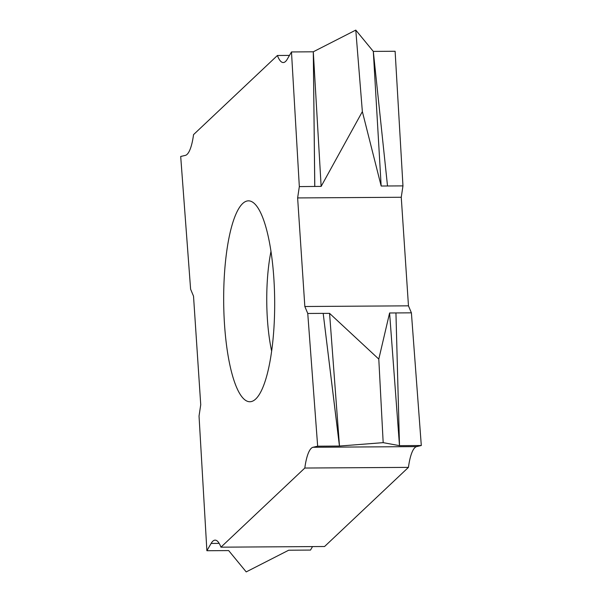 <?xml version="1.0" encoding="UTF-8"?>
<svg xmlns="http://www.w3.org/2000/svg" width="602" height="602" viewBox="0 0 602 602"><rect width="100%" height="100%" fill="white"/><g stroke="black" fill="none" stroke-linecap="round" stroke-linejoin="round"><path stroke-width="0.9" d="M206.885 550.725L199.036 416.057L200.737 404.732L193.52 296.161L190.608 289.193L180.698 156.475L185.341 155.391A40.176 10.196 -90.4 0 0 193.543 134.622L277.409 55.489A40.176 10.196 89.6 0 0 283.233 62.533A40.176 10.196 89.6 0 0 287.252 59.229L291.481 51.945L299.329 186.605L297.629 197.93L304.838 306.501L307.757 313.469L317.66 446.187L313.025 447.271A40.176 10.196 -90.4 0 0 304.815 468.04L220.949 547.173A40.176 10.196 89.6 0 0 215.125 540.137A40.176 10.196 89.6 0 0 211.114 543.44L206.885 550.725L228.67 550.582L246.21 571.9L288.697 550.213L310.504 550.077L312.528 546.586M224.523 324.598A100.444 25.487 89.6 0 1 252.404 202.024A100.444 25.487 89.6 0 1 273.835 278.064A100.444 25.487 89.6 0 1 253.675 400.586A100.444 25.487 89.6 0 1 224.523 324.598M402.964 185.89L381.164 186.026L362.359 111.596L355.782 30.1L373.308 51.403L395.115 51.26L402.964 185.89L401.256 197.268L408.465 305.839L411.399 312.837L421.302 445.518L416.652 446.609A40.176 10.196 -90.4 0 0 408.442 467.378L324.576 546.511L220.949 547.173M408.442 467.378L304.815 468.04M421.302 445.518L399.495 445.661L389.592 312.98L378.793 359.093L383.181 442.651L399.495 445.661L395.943 312.942L389.592 312.98M383.181 442.651L339.445 446.052L317.66 446.187M323.221 313.409L329.572 313.364L339.483 446.044L323.184 313.371L339.445 446.052M323.184 313.371L307.757 313.469M329.572 313.364L378.793 359.093M411.399 312.837L395.943 312.935L399.495 445.661M408.465 305.839L304.838 306.501M401.256 197.268L297.629 197.93M355.782 30.1L313.296 51.787L314.793 186.447L321.137 186.409L362.359 111.596M314.793 186.447L299.329 186.605M373.308 51.403L387.515 185.988L373.308 51.403L381.164 186.026M314.756 186.507L313.296 51.787L321.137 186.409M313.266 51.802L291.481 51.945M289.464 55.414L277.409 55.489M270.99 251.35A78.125 19.821 -90.4 0 0 267.401 319.188A78.125 19.821 -90.4 0 0 271.63 351.026M219.173 543.388L211.114 543.44M416.652 446.609L313.025 447.271"/></g></svg>
